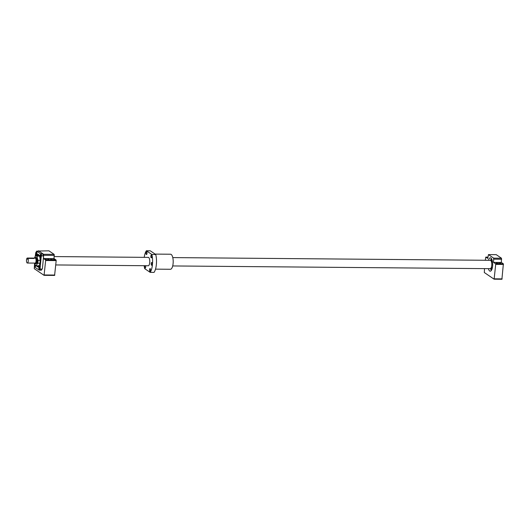 <?xml version="1.0" encoding="UTF-8"?>
<svg xmlns="http://www.w3.org/2000/svg" width="530" height="530" viewBox="0 0 530 530"><rect width="100%" height="100%" fill="white"/><g stroke="black" fill="none" stroke-linecap="round" stroke-linejoin="round"><path stroke-width="0.79" d="M28.242 261.111A2.504 0.901 -89.5 0 0 27.878 258.421L34.119 258.474A2.504 0.901 90.5 0 0 33.628 258.07L35.192 258.084A2.504 0.901 -89.5 0 1 36.04 261.184A2.504 0.901 -89.5 0 1 35.146 263.099L27.348 263.032A2.504 0.901 -89.5 0 0 28.242 261.111M33.628 258.07A2.504 0.901 90.5 0 0 33.536 258.084L27.295 258.031A2.504 0.901 -89.5 0 0 26.5 259.932A2.504 0.901 -89.5 0 0 27.348 263.032M34.477 263.092A3.134 1.126 -89.5 0 0 35.146 263.721A3.134 1.126 -89.5 0 0 36.259 261.33A3.134 1.126 -89.5 0 0 35.199 257.454A3.134 1.126 -89.5 0 0 34.516 258.077A4.763 1.709 90.5 0 1 34.529 258.044A4.763 1.709 90.5 0 1 34.735 257.322L35.51 256.023A4.763 1.709 90.5 0 1 37.153 257.136L37.12 256.089L39.498 256.109M172.773 257.593L490.323 260.316A4.18 1.497 90.5 0 1 491.741 265.477A4.18 1.497 90.5 0 1 490.25 268.67L172.707 265.947M27.295 258.031L27.215 258.905L27.792 259.302L27.878 258.421M33.536 258.084L33.503 258.474M27.832 258.912L27.215 258.905M496.338 263.112A2.299 0.497 -174.6 0 1 496.199 262.913A2.299 0.497 -174.6 0 1 498.107 262.602A2.299 0.497 -174.6 0 1 500.631 263.145A2.299 0.497 -174.6 0 1 500.777 263.344A2.299 0.497 -174.6 0 1 498.869 263.655A2.299 0.497 -174.6 0 1 496.338 263.112M488.382 268.657A6.685 2.398 -89.5 0 0 490.23 271.181A6.685 2.398 -89.5 0 0 492.608 266.073A6.685 2.398 -89.5 0 0 490.349 257.812A6.685 2.398 -89.5 0 0 488.455 260.303M484.5 268.624L484.314 272.533L494.112 279.191L495.702 264.371L495.57 263.761L493.569 262.403L493.668 258.15L488.448 254.599L487.772 258.461L485.772 257.103L485.288 260.276M494.112 279.191L501.917 279.257L503.374 263.834L501.373 262.469L501.466 258.216L496.246 254.665L488.448 254.599M487.898 257.123L485.772 257.103M501.466 258.216L493.668 258.15M501.678 259.223L493.88 259.157M501.373 262.469L493.569 262.403M503.374 263.834L495.57 263.761M503.5 264.437L495.702 264.371M502.135 278.893L494.331 278.826M491.052 260.853A5.538 1.987 90.5 0 1 491.853 259.329M491.827 259.276A5.538 1.987 -89.5 0 0 490.999 260.773M492.125 268.703A4.26 1.53 90.5 0 1 491.37 267.637M491.906 269.333A5.015 1.802 90.5 0 1 491.105 267.948M491.76 269.684A5.538 1.987 90.5 0 1 490.985 268.154M491.164 261.052A5.015 1.802 90.5 0 1 491.992 259.687M491.423 261.369A4.26 1.53 90.5 0 1 492.191 260.316M490.932 268.226A5.538 1.987 -89.5 0 0 491.741 269.737M38.875 267.233A1.418 0.51 90.5 0 1 39.379 266.153A1.418 0.51 90.5 0 1 39.863 267.908A1.418 0.51 90.5 0 1 39.359 268.988A1.418 0.51 90.5 0 1 38.875 267.233M35.768 265.735A1.418 0.51 90.5 0 1 35.358 266.272A1.418 0.51 90.5 0 1 34.881 264.516A1.418 0.51 90.5 0 1 34.887 264.437M35.934 253.32A1.418 0.51 90.5 0 1 36.444 252.234A1.418 0.51 90.5 0 1 36.921 253.989A1.418 0.51 90.5 0 1 36.418 255.076A1.418 0.51 90.5 0 1 35.934 253.32M39.935 256.036A1.418 0.51 90.5 0 1 40.439 254.95A1.418 0.51 90.5 0 1 40.923 256.706A1.418 0.51 90.5 0 1 40.413 257.792A1.418 0.51 90.5 0 1 39.935 256.036M36.994 254.042A1.63 0.583 90.5 0 1 36.418 255.288A1.63 0.583 90.5 0 1 35.868 253.274A1.63 0.583 90.5 0 1 36.444 252.028A1.63 0.583 90.5 0 1 36.994 254.042M35.848 265.769A1.63 0.583 90.5 0 1 35.358 266.484A1.63 0.583 90.5 0 1 34.808 264.47A1.63 0.583 90.5 0 1 34.828 264.284M39.935 267.955A1.63 0.583 90.5 0 1 39.352 269.2A1.63 0.583 90.5 0 1 38.803 267.186A1.63 0.583 90.5 0 1 39.386 265.941A1.63 0.583 90.5 0 1 39.935 267.955M40.995 256.758A1.63 0.583 90.5 0 1 40.413 258.004A1.63 0.583 90.5 0 1 39.863 255.99A1.63 0.583 90.5 0 1 40.439 254.744A1.63 0.583 90.5 0 1 40.995 256.758M35.583 257.653A3.134 1.126 90.5 0 1 36.404 257.706A3.134 1.126 90.5 0 1 37.034 261.336A3.134 1.126 90.5 0 1 36.358 263.496A3.134 1.126 90.5 0 1 35.536 263.536M50.582 259.283A2.299 0.497 -174.6 0 1 50.436 259.09A2.299 0.497 -174.6 0 1 52.344 258.772A2.299 0.497 -174.6 0 1 54.875 259.322A2.299 0.497 -174.6 0 1 55.014 259.521A2.299 0.497 -174.6 0 1 53.106 259.832A2.299 0.497 -174.6 0 1 50.582 259.283M44.732 259.236A2.299 0.497 -174.6 0 1 44.586 259.037A2.299 0.497 -174.6 0 1 46.494 258.726A2.299 0.497 -174.6 0 1 49.025 259.269A2.299 0.497 -174.6 0 1 49.164 259.468A2.299 0.497 -174.6 0 1 47.256 259.779A2.299 0.497 -174.6 0 1 44.732 259.236M36.703 255.381A6.267 2.246 90.5 0 1 38.816 254.837A6.267 2.246 90.5 0 1 40.075 262.092A6.267 2.246 90.5 0 1 38.716 266.404A6.267 2.246 90.5 0 1 36.61 265.828M38.882 266.192A5.85 2.1 90.5 0 1 38.239 266.464A5.85 2.1 90.5 0 1 37.299 265.835M38.73 266.312A5.85 2.1 90.5 0 1 38.273 265.841M37.988 255.533L36.822 255.526L38.027 255.593M38.398 250.743L43.619 254.287L54.146 254.373L48.926 250.829L38.226 251.028M40.591 253.797L36.742 251.187L39.074 251.207L42.93 253.824L40.591 253.797A10.03 3.597 90.5 0 1 41.214 256.533L40.088 268.438A10.03 3.597 90.5 0 1 39.054 270.042L35.212 267.425A10.03 3.597 90.5 0 1 34.583 264.695L34.675 263.708M35.384 256.235L35.709 252.79A10.03 3.597 90.5 0 1 36.596 251.346A10.03 3.597 90.5 0 1 36.742 251.187L36.881 251.021M54.146 254.373L54.053 258.633L56.054 259.991L56.18 260.601L54.597 275.421L44.063 275.335L34.264 268.67L34.589 263.304L35.165 265.106A5.22 1.875 90.5 0 0 36.1 265.822A5.22 1.875 90.5 0 0 36.206 265.815L38.736 265.835L39.531 264.841M38.617 255.407A5.22 1.875 90.5 0 1 38.723 255.4A5.22 1.875 90.5 0 1 39.319 255.679M35.51 256.023L36.086 255.381A5.22 1.875 90.5 0 1 36.192 255.374A5.22 1.875 90.5 0 1 37.12 256.089M36.206 265.815L36.391 265.172A4.763 1.709 90.5 0 1 34.748 264.059M36.391 265.172L37.743 263.231L39.922 263.251M40.148 260.343L38.021 260.323L37.603 259.276A4.763 1.709 90.5 0 1 37.166 263.874M37.603 259.276L37.153 257.136M38.021 260.323A5.22 1.875 90.5 0 1 37.743 263.231M38.365 255.394A5.85 2.1 90.5 0 1 38.822 254.93M37.392 255.387A5.85 2.1 90.5 0 1 38.339 254.764A5.85 2.1 90.5 0 1 38.975 255.049M44.063 275.335L45.653 260.508L45.52 259.905L43.52 258.541L43.619 254.287M54.815 275.057L44.282 274.964M56.18 260.601L45.653 260.508M56.054 259.991L45.52 259.905M54.053 258.633L43.52 258.541M35.656 253.36L35.232 256.487M54.358 255.387L43.831 255.294M42.93 253.83A10.03 3.597 -89.5 0 0 42.93 253.824L42.93 253.83A10.03 3.597 90.5 0 1 43.553 256.54L43.228 255.904L41.665 255.891L41.214 256.533M40.088 268.438L40.419 269.088L41.983 269.101L42.427 268.465L43.553 256.54A10.03 3.597 -89.5 0 0 43.553 256.533L42.427 268.465A10.03 3.597 90.5 0 1 41.545 269.902L41.294 270.187M41.983 269.101A10.448 3.75 90.5 0 1 41.254 270.227L39.054 270.042M40.518 257.302L40.34 255.447L40.518 257.302M36.524 254.585L36.338 252.731L36.524 254.585M35.059 264.868L35.536 265.57M39.459 268.498L39.28 266.643L39.459 268.498M40.598 257.077L40.181 257.07M40.684 255.798L40.638 256.951M40.558 256.149L40.095 256.149M39.538 268.273L39.127 268.266M39.624 266.994L39.578 268.147M39.505 267.345L39.035 267.345M35.517 265.556L35.126 265.55M36.596 254.36L36.186 254.354M36.689 253.082L36.643 254.234M36.563 253.433L36.093 253.426M37.06 255.606L37.736 255.612L37.06 255.606M40.419 269.088A10.448 3.75 90.5 0 1 39.697 270.214M43.228 255.904A10.448 3.75 -89.5 0 0 42.791 253.989M41.234 253.976A10.448 3.75 90.5 0 1 41.665 255.891M144.22 257.348A12.117 4.346 90.5 0 1 146.373 250.769L151.852 254.486A12.117 4.346 90.5 0 1 150.162 272.354L144.683 268.63A12.117 4.346 90.5 0 1 144.153 265.702M150.162 272.354L154.064 272.387A12.117 4.346 90.5 0 0 155.747 254.519L150.275 250.803L146.373 250.769M148.089 257.381A4.22 1.517 90.5 0 1 148.301 257.341A4.22 1.517 90.5 0 1 149.732 262.555A4.22 1.517 90.5 0 1 148.228 265.782A4.22 1.517 90.5 0 1 148.016 265.735M149.559 269.618A1.378 0.497 90.5 0 1 150.05 268.564A1.378 0.497 90.5 0 1 150.513 270.267A1.378 0.497 90.5 0 1 150.023 271.32A1.378 0.497 90.5 0 1 149.559 269.618M151.196 263.549A1.378 0.497 90.5 0 1 151.686 262.496A1.378 0.497 90.5 0 1 152.15 264.198A1.378 0.497 90.5 0 1 151.659 265.252A1.378 0.497 90.5 0 1 151.196 263.549M150.838 256.123A1.378 0.497 90.5 0 1 151.328 255.069A1.378 0.497 90.5 0 1 151.792 256.778A1.378 0.497 90.5 0 1 151.302 257.832A1.378 0.497 90.5 0 1 150.838 256.123M146.015 252.85A1.378 0.497 90.5 0 1 146.505 251.796A1.378 0.497 90.5 0 1 146.976 253.499A1.378 0.497 90.5 0 1 146.485 254.552A1.378 0.497 90.5 0 1 146.015 252.85M145.584 265.715A1.378 0.497 90.5 0 1 145.697 266.994A1.378 0.497 90.5 0 1 145.207 268.048A1.378 0.497 90.5 0 1 144.743 266.345A1.378 0.497 90.5 0 1 144.875 265.709M155.747 254.519L151.852 254.486M155.124 254.095L170.561 254.228A7.519 2.696 90.5 0 1 173.105 263.523A7.519 2.696 90.5 0 1 170.435 269.273L155.509 269.141M491.654 262.681A3.134 1.126 90.5 0 1 492.436 261.403L491.31 261.369M491.363 270.413A6.559 2.352 90.5 0 1 490.561 268.591M491.442 258.567L490.621 260.402A6.559 2.352 90.5 0 1 491.462 258.594M37.862 255.692L36.895 255.566M35.199 257.454L35.974 257.461M148.513 257.381L54.245 256.573M148.446 265.742L55.769 264.947M35.146 263.721L35.921 263.728M492.383 267.643L491.257 267.637M490.548 268.597L491.343 270.439M38.008 255.791L36.762 255.672M36.192 255.374L38.723 255.4M36.1 265.822L38.637 265.841"/></g></svg>
